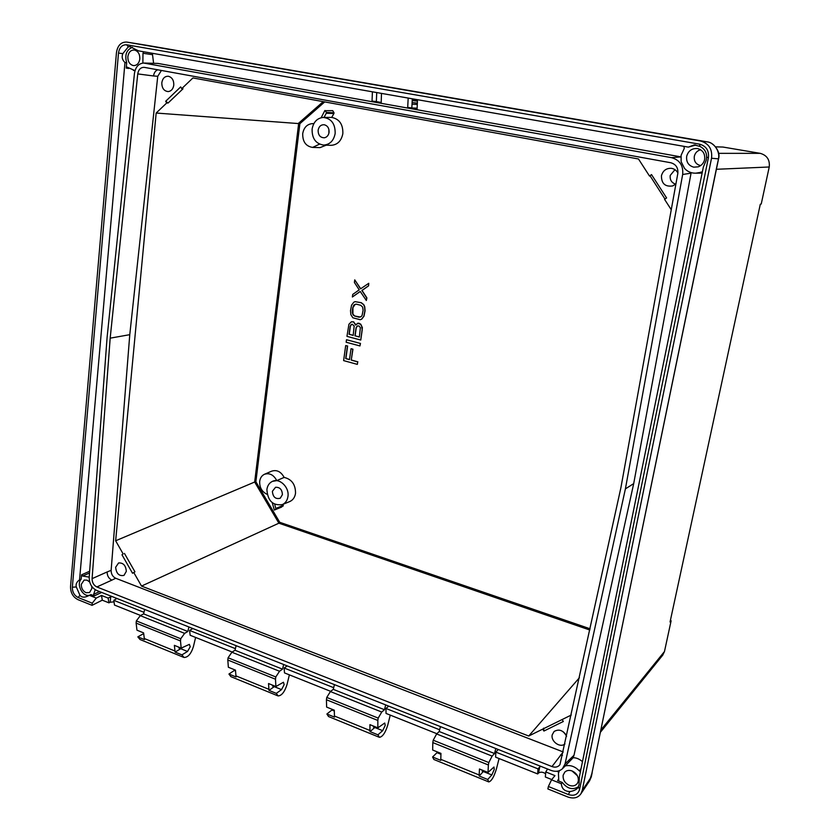 <?xml version="1.0" encoding="UTF-8"?>
<svg xmlns="http://www.w3.org/2000/svg" width="840" height="840" viewBox="0 0 840 840"><rect width="100%" height="100%" fill="white"/><g stroke="black" fill="none" stroke-linecap="round" stroke-linejoin="round"><path stroke-width="1.26" d="M272.58 686.038L274.187 686.69L268.989 690.385L268.538 683.54L275.877 686.522L283.458 682.248L284.161 684.631L281.536 689.609L274.596 686.784L275.216 686.249M235.526 670.94L234.36 670.457L235.001 669.942M382.694 730.653L374.787 727.514L370.041 731.609L377.927 734.822L382.694 730.653L385.224 725.403L384.709 723.03L377.853 727.86L369.936 724.647L369.968 730.506L334.446 716.026L334.31 710.199L326.634 707.091L326.424 699.741L377.832 720.447L378.2 718.106L381.738 712.047L384.468 709.716L385.675 704.907M375.784 727.02L375.197 727.639M334.331 711.029L331.894 710.042L332.493 709.464M491.841 774.942L483.305 771.55L479.189 776.013L487.715 779.489L491.841 774.942L494.256 769.409L493.962 767.036L488.009 772.464L479.451 768.999L479.189 775.005L440.811 759.36L440.947 753.385L432.663 750.025L432.81 742.591L488.376 764.977L488.817 762.562L492.114 756.105L494.529 753.522L495.8 748.524M484.312 770.962L483.745 771.687M440.927 754.288L436.989 752.682L437.567 752.01M178.889 648.018L180.684 648.743L175.109 652.082L174.363 645.351L181.188 648.123L189.368 644.364L190.239 646.726L187.53 651.462L181.052 648.848L182.48 647.472M702.156 172.084L695.803 173.187C691.31 173.282 687.55 171.696 684.526 168.409L681.146 161.69L681.093 155.295L684.285 148.397L683.865 146.339M114.03 601.85L110.187 602.227L110.691 596.873L111.941 596.495M558.705 779.016L557.592 780.591L558.736 780.318L558.453 773.325L559.367 770.669M695.751 145.058L688.327 147.116L694.271 144.921L700.004 146.433C704.519 148.785 706.724 152.345 706.619 157.133L708.404 157.7C709.149 150.559 706.199 146.044 699.562 144.165L126.683 44.793C122.157 44.604 119.427 47.366 118.492 53.078L72.335 587.234C72.324 592.053 74.256 595.476 78.141 597.513L92.253 603.183L92.053 605.336L77.952 599.655C72.965 597.062 70.486 592.683 70.539 586.52L116.445 52.71C117.59 45.455 121.034 41.905 126.756 42.084L700.214 140.931C708.771 143.293 712.541 149.069 711.533 158.256L582.215 790.514L580.892 793.821C578.004 797.885 573.688 798.956 567.934 797.024L547.89 788.949L548.373 786.502L568.428 794.567C574.203 796.31 577.92 794.609 579.59 789.464L708.404 157.7M557.592 780.591L562.275 782.46L561.299 783.72C561.813 788.771 564.648 791.385 569.814 791.564C573.678 790.986 576.387 789.705 577.941 787.7L579.065 784.802L579.348 777.032L703.343 167.044L706.22 160.156L706.619 157.133M700.644 149.762C697.284 150.665 695.184 152.838 694.323 156.282C693.808 161.144 695.825 164.241 700.361 165.553L700.654 165.596M704.634 159.484C703.763 163.086 701.631 165.532 698.24 166.824L693.767 167.171C688.453 165.627 686.091 161.994 686.679 156.282C688.327 150.759 691.94 148.186 697.494 148.554L697.505 148.565C702.86 150.087 705.232 153.731 704.634 159.484M133.13 65.531L134.138 65.604C137.319 65.184 139.22 62.937 139.839 58.863C139.892 54.086 138.128 51.135 134.516 50.032L134.516 50.032C130.84 49.865 128.614 52.101 127.848 56.732C127.785 61.477 129.549 64.407 133.13 65.531M572.04 770.942L577.405 775.761M569.268 785.337C572.817 786.555 575.547 785.862 577.469 783.248L578.288 781.179C578.718 776.633 576.671 773.231 572.155 770.984C569.258 769.954 566.822 770.301 564.858 772.023L563.157 775.183C562.748 779.699 564.784 783.09 569.268 785.337M91.739 586.351L91.844 588.525L89.565 592.547L85.995 592.673C82.835 591.024 81.26 588.252 81.281 584.346L84.147 580.041L87.108 580.167L89.691 582.057M675.938 183.928L672.756 185.913C665.186 187.026 661.416 183.635 661.448 175.749C662.897 170.678 666.162 168.2 671.234 168.304C674.236 168.735 676.452 170.321 677.891 173.05M674.961 169.669L670.226 175.423C669.753 179.907 671.58 182.816 675.686 184.149M173.796 85.029C173.187 88.935 171.339 91.119 168.242 91.592C164 91.14 161.847 88.211 161.805 82.803C162.572 78.341 164.766 76.157 168.378 76.261C172.064 77.322 173.87 80.241 173.796 85.029M564.963 743.904C560.196 748.303 550.578 741.395 552.226 734.8L554.117 731.451C559.167 728.7 563.325 730.327 566.611 736.323M562.989 731.609L565.194 733.708M126.315 571.368L123.995 575.389C119.102 576.345 116.319 573.636 115.647 567.273L118.598 562.947C123.27 562.674 125.853 565.477 126.315 571.368M312.113 129.066C313.446 121.989 317.163 118.115 323.274 117.422C331.369 118.482 335.328 123.848 335.16 133.508C333.711 140.774 329.858 144.627 323.6 145.078C315.745 143.787 311.913 138.442 312.113 129.066M330.929 145.309L331.128 145.32C337.47 144.858 341.366 140.963 342.846 133.633C343.119 124.383 339.402 118.976 331.685 117.422L323.547 117.422M319.546 144.144L312.606 147.409C305.855 146.307 302.558 141.708 302.715 133.623C303.828 127.586 306.989 124.257 312.175 123.638L313.782 123.742M312.606 147.409L320.019 147.62L326.245 145.162M266.899 489.489C267.466 485.646 269.262 482.958 272.286 481.435C279.468 477.624 289.517 487.242 287.952 496.493C287.332 500.462 285.443 503.16 282.282 504.609C272.79 505.827 267.666 500.787 266.899 489.489M282.282 504.609L289.769 501.554C292.971 500.084 294.882 497.354 295.522 493.343C295.596 484.586 291.806 479.273 284.151 477.404C280.969 471.629 276.812 469.55 271.677 471.167L264.621 474.212M267.151 494.361C261.933 491.831 259.445 487.483 259.697 481.31C260.19 477.939 261.765 475.598 264.422 474.296C269.524 472.7 273.641 474.8 276.769 480.606L284.151 477.404M276.769 480.606L272.486 481.352M318.119 130.221C318.129 135.198 320.24 137.718 324.429 137.781C326.981 137.183 328.534 135.366 329.07 132.332C329.238 128.247 327.642 125.717 324.282 124.751C320.964 124.604 318.917 126.43 318.119 130.221M328.913 129.476L328.902 133.234M282.397 494.644L280.245 498.225C275.552 499.411 272.927 497.102 272.381 491.316L275.531 487.284C279.867 487.106 282.156 489.562 282.397 494.644M353.189 335.307L349.241 334.257L350.354 326.256L351.508 324.387M359.373 336.956L355.12 335.822L356.233 327.8L357.399 325.931M360.36 317.058L354.816 316.029L352.926 314.223L352.926 307.619L355.183 304.269M281.431 507.161L283.258 505.355L275.762 508.483L274.722 504.273M272.286 502.751L274.302 510.058L283.164 505.995M326.351 112.455L325.3 110.712L332.714 110.649L334.005 112.781L326.351 112.455L326.277 113.211L333.921 113.547L334.005 112.781M350.354 326.256L350.816 325.07M350.637 325.112L352.286 324.23L354.165 326.036L353.178 335.401L349.241 334.257M349.062 334.31L350.175 326.298M354.942 335.864L356.055 327.842L357.242 325.962L359.069 326.004L360.37 327.663L359.363 337.04L355.12 335.822M352.926 307.619L353.451 306.002M353.272 306.033L354.218 304.868M354.039 304.909L356.286 304.154L360.738 305.288L362.639 307.094L363.111 310.306L362.103 315.346L361.326 316.47L359.247 317.173M359.069 317.216L354.816 316.029M354.637 316.071L353.693 315.294M353.514 315.336L352.926 314.223M352.748 314.265L352.517 312.795M352.338 312.837L352.454 311.02M352.275 311.062L352.748 307.661M275.656 509.124L275.762 508.483M332.714 110.649L325.3 110.712M321.153 117.705L324.901 110.481M324.019 117.422L326.277 113.211M351.015 348.757L349.503 359.625L345.713 358.586L347.445 346.059L345.692 345.587L343.623 360.602L357.346 364.381L357.704 361.882L351.256 360.108L352.947 349.188L351.194 348.716L352.769 349.241L351.256 360.108M346.5 339.717L346.154 342.237L359.951 345.944L360.308 343.413L346.5 339.717L360.308 343.413M351.404 321.804L348.936 324.23L346.962 336.357L360.78 340.043L362.208 329.899L361.557 325.773L359.719 323.536L358.239 323.148L355.53 325.08L353.703 321.877L351.404 321.804L353.524 321.919L355.352 324.156M350.511 310.611L351.561 305.161L353.808 302.201L355.11 301.655L361.095 302.726L363.594 304.679L364.55 306.695L364.896 310.769L363.825 316.229L361.557 319.179L360.255 319.715L352.874 317.804L350.868 314.654L350.511 310.611M368.403 285.883L361.882 290.504L366.702 297.927L366.345 300.5L360.213 291.428L352.38 296.993L352.737 294.431L359.205 289.842L354.385 282.44L354.743 279.867L360.57 288.844L368.76 283.3L368.571 285.852L368.76 283.3M283.258 505.355L282.807 504.389M331.685 117.422L333.921 113.547M357.346 364.381L357.704 361.882M357.882 361.83L351.435 360.056M349.514 359.531L345.891 358.533L347.624 346.006L345.692 345.587M359.951 345.944L360.476 343.371M355.667 324.818L355.53 324.114M360.78 340.043L362.387 327.663L360.728 324.145L357.294 323.348M360.255 319.715L361.736 319.137L363.993 316.187L365.075 310.727L364.718 306.653L363.772 304.647L361.274 302.683L355.11 301.655M360.707 288.75L354.743 279.867M352.38 296.993L360.255 291.48M366.345 300.5L366.881 297.885L362.061 290.472L368.571 285.852M579.4 677.754L528.717 736.019L141.519 586.068L278.88 523.194L254.678 482.024L255.875 481.751L279.731 522.302L278.891 523.194L589.827 630.032M254.678 482.024L115.647 540.782L156.166 113.043L166.719 102.974L168.084 103.026L182.994 88.798L181.734 88.641L192.938 77.942L638.484 158.981L649.509 176.053L651.514 174.605L649.509 176.053M324.723 101.913L299.891 123.669L156.166 113.043M166.719 102.974L165.69 101.262L168.084 103.026M165.69 101.262L180.684 86.909L181.734 88.641M664.986 199.059L650.244 176.106M651.514 174.605L666.593 197.935L664.566 199.353L671.255 209.727M571.263 715.04L528.717 736.019M562.139 719.544L563.315 721.497L543.921 731.042L543.596 728.154M543.921 731.042L542.755 729.099M123.155 553.928L121.979 554.778L123.155 553.928L115.647 540.782M124.457 553.445L134.946 571.809L132.542 573.258L121.979 554.778M141.519 586.068L133.728 572.428M161.427 70.455L157.752 76.283L129.77 334.677L110.177 338.163L137.739 73.91C138.516 69.499 140.679 67.305 144.228 67.347L670.75 162.74C675.958 164.241 678.321 167.811 677.827 173.439L620.928 487.568L559.944 764.673C558.012 767.088 555.356 767.718 551.985 766.563L563.199 751.947M560.595 754.908L562.453 755.401M92.085 578.655L107.142 571.946C107.153 575.809 108.728 578.54 111.867 580.135L96.862 586.961C93.692 585.344 92.106 582.572 92.085 578.655L110.177 338.163M107.142 571.946L111.132 570.35C111.142 574.087 112.665 576.723 115.7 578.256L111.867 580.135M157.689 69.773C155.369 70.802 153.983 72.859 153.541 75.968L157.752 76.283M563.094 751.905L115.7 578.256M111.132 570.35L129.77 334.677M562.527 768.642L565.247 765.912C570.392 764.788 575.117 766.479 579.39 770.973L580.482 771.456M579.39 770.973L581.07 768.569M89.513 572.964L82.656 576.03L81.564 574.823L89.649 571.221M582.477 761.67C579.359 758.961 576.24 757.649 573.111 757.754L574.004 755.265L565.058 763.938L625.401 488.88L633.696 483.62L691.152 172.631M565.247 765.912L573.111 757.754M89.208 577.133L82.656 576.03M78.141 597.513L79.926 595.266L76.293 586.95C75.621 584.199 76.703 581.837 79.548 579.863L81.175 579.18L81.564 574.823M81.175 579.18C75.82 584.388 83.15 597.86 89.796 595.109M79.926 595.266C81.774 597.555 84.599 597.734 88.421 595.801L90.92 594.562L94.227 595.875L93.681 594.29L99.593 591.612M95.193 589.701L93.681 594.29M94.227 595.875L101.714 592.442M128.709 68.46L126.221 68.093L127.145 67.137L135.009 70.633M699.856 173.145L702.135 172.998M633.696 483.62L574.004 755.265M700.99 172.011L702.303 172.19M680.862 156.922L671.517 157.657L143.651 63.042C138.579 63.504 135.524 66.969 134.453 73.437L107.111 337.27L89.187 577.416C89.219 583.548 91.718 587.895 96.684 590.457L551.019 770.385C555.545 772.023 559.356 771.466 562.453 768.716L565.058 763.938M551.985 766.563L96.862 586.961M562.275 782.46C567.389 788.844 572.807 790.262 578.508 786.692M688.327 147.116L138.453 50.852L130.022 46.641L128.289 46.851L122.819 53.645L118.492 53.078M126.221 68.093L126.693 62.738C124.52 54.989 126.42 49.843 132.395 47.282M126.693 62.738L124.971 62.538C122.231 59.965 121.506 57.005 122.819 53.645M79.548 579.863L124.971 62.538M432.81 742.591L433.209 740.219L488.817 762.562M326.424 699.741L326.76 697.431L378.2 718.106M228.081 657.773L275.804 676.956L275.499 679.224L227.808 660.02L228.081 657.773L231.893 652.228L235.001 650.244L236.103 645.676M136.343 620.907L180.737 638.747L180.495 640.962L136.122 623.091L136.343 620.907L140.301 615.668L143.619 613.872L144.659 609.452M110.691 596.873L108.15 598.091L108.917 602.837L110.187 602.227M89.345 595.319L96.264 598.08L92.253 603.183M108.917 602.837L102.27 600.18L101.525 595.455L96.264 598.08M101.525 595.455L108.15 598.091M140.627 615.489L114.492 605.062L113.809 600.337L116.876 598.448M135.072 70.434L133.413 70.466M143.661 51.765L142.978 53.277L142.874 63.084M152.702 53.351L152.523 54.674L142.978 53.277M625.401 488.88L682.658 174.489L691.068 173.166M671.517 157.657C679.749 159.978 683.466 165.585 682.658 174.489M545.611 773.766C542.986 771.96 540.645 771.698 538.566 772.989L539.731 766.941L537.978 768.852L537.684 773.945L495.621 757.166L495.842 752.115L537.978 768.852M538.566 772.989L537.684 773.945M547.554 769.02L545.759 771.95L554.977 775.614L551.544 779.825L561.299 783.72M558.789 772.065L556.763 771.267M551.754 779.562L545.349 777L545.759 771.95M551.544 779.825L548.373 786.502M498.278 749.5L495.842 752.115M539.731 766.941L540.771 766.332M488.009 772.464L488.376 764.977M433.209 740.219L436.632 733.961L492.114 756.105M436.632 733.961L439.205 731.514L494.529 753.522M439.205 731.514L440.433 726.6M388.721 706.115L385.959 708.456L439.635 729.782M385.959 708.456L386.032 713.423L436.884 733.719M377.853 727.86L377.832 720.447M326.76 697.431L330.404 691.551L381.738 712.047M330.404 691.551L333.27 689.346L384.468 709.716M333.27 689.346L334.435 684.621M287.196 665.91L284.161 668.021L333.68 687.687M284.161 668.021L284.498 672.903L330.677 691.341M275.877 686.522L275.499 679.224M277.683 695.772L230.885 676.641L228.931 674.048L236.03 676.946L235.473 670.131L228.354 667.244L227.808 660.02M275.804 676.956L279.531 671.244L231.893 652.228M279.531 671.244L282.524 669.154L235.001 650.244M282.524 669.154L283.657 664.503M192.853 628.541L189.599 630.452L235.389 648.638M189.599 630.452L190.155 635.26L232.197 652.029M181.188 648.123L180.495 640.962M183.53 657.29L140.028 639.513L137.823 636.867L144.438 639.566L143.598 632.877L136.962 630.189L136.122 623.091M180.737 638.747L184.632 633.36L140.301 615.668M184.632 633.36L187.845 631.481L143.619 613.872M187.845 631.481L188.916 626.986M113.809 600.337L143.976 612.328M102.27 600.18L92.053 605.336M679.739 156.671L157.868 63.42L144.049 63.053M153.594 63.242L152.523 54.674M126.903 42.105L707.312 141.887C714.2 142.464 720.363 151.977 718.4 158.844L711.533 158.256M718.578 158.686L591.927 773.241L589.701 780.528L591.266 776.927L582.215 790.514M195.615 637.434L193.389 646.726C191.1 653.846 187.971 657.426 184.002 657.478L181.912 654.864L187.53 651.462M175.109 652.082L181.912 654.864M181.041 648.858L179.676 648.9L178.763 647.136M137.823 636.867L143.609 633.633M479.189 776.013L479.189 775.005M488.502 781.809L433.87 759.476L432.579 756.998L440.832 760.368L440.811 759.36M499.076 758.541L496.503 768.653C494.088 776.706 491.516 781.137 488.806 781.925L487.715 779.489M482.171 771.099L483.305 771.55L482.601 771.897L482.202 770.112M432.579 756.998L436.989 752.682M370.041 731.609L369.968 730.506M379.04 737.184L328.545 716.541L326.897 714L334.541 717.119L334.446 716.026M390.254 715.113L387.765 725.046C385.392 732.743 382.599 736.827 379.407 737.331L377.927 734.822M373.391 726.947L374.787 727.514L373.957 727.787L373.359 726.033M326.897 714L331.894 710.042M289.38 674.856L287.038 684.464C284.707 691.856 281.726 695.688 278.114 695.94L276.308 693.378L281.536 689.609M268.989 690.385L276.308 693.378M274.575 686.805L273.262 686.9L272.496 685.146M228.931 674.048L234.36 670.457M412.031 104.202L417.291 104.454M372.414 91.812L372.036 101.062L381.192 102.701L381.486 93.398M408.188 98.07L407.694 107.426L417.092 109.106L417.501 99.708M411.863 107.951L417.134 108.171M376.73 92.568L376.352 101.609L372.036 101.062M376.352 101.609L381.203 102.48M417.459 100.684L412.251 100.044M417.469 100.401L412.272 99.782M412.325 98.795L411.82 107.94L407.694 107.426M411.82 107.94L417.102 108.885M707.364 141.897L707.312 141.887C713.118 142.222 720.93 151.326 718.568 158.739L717.36 164.052M722.831 147.031L760.252 153.353L718.557 153.353M715.617 146.853L722.851 147.042M662.739 655.126L664.472 651.536L671.118 620.781L670.047 621.999L760.305 204.246L761.229 204.026L769.23 166.992C769.997 159.852 767.004 155.305 760.252 153.353M671.118 620.781L670.383 620.476M281.568 507.108L274.365 510.027M299.891 123.669L255.875 481.751M279.731 522.302L590.09 628.793M254.667 482.034L298.704 123.133L323.221 101.64M153.541 75.968L137.739 73.91M568.428 794.567L569.814 791.564M579.59 789.464L578.476 786.765M699.562 144.165L700.004 146.433M126.683 44.793L128.289 46.851M76.293 586.95L72.335 587.234M268.853 689.294L235.883 675.853M174.93 651.01L144.239 638.495M145.026 63.157L157.868 63.42M147.703 45.465L126.924 42.105M700.214 140.931L707.312 141.887L702.314 141.026M412.115 102.543L417.354 103.142M417.48 100.013L412.293 99.372L417.48 100.013M412.23 100.517L417.438 101.136M717.392 163.905L591.927 773.241M592.19 772.59L591.266 776.927M769.23 166.992L716.436 169.281M600.989 729.865L664.472 651.536M695.048 144.963L694.271 144.921M274.302 510.058L281.505 507.14M312.501 123.638L313.845 123.617M323.6 145.078L331.128 145.32M695.803 173.187L700.749 173.135M580.892 793.821L589.722 780.623M702.324 141.026L147.746 45.476M600.526 732.113L662.855 654.99"/></g></svg>
